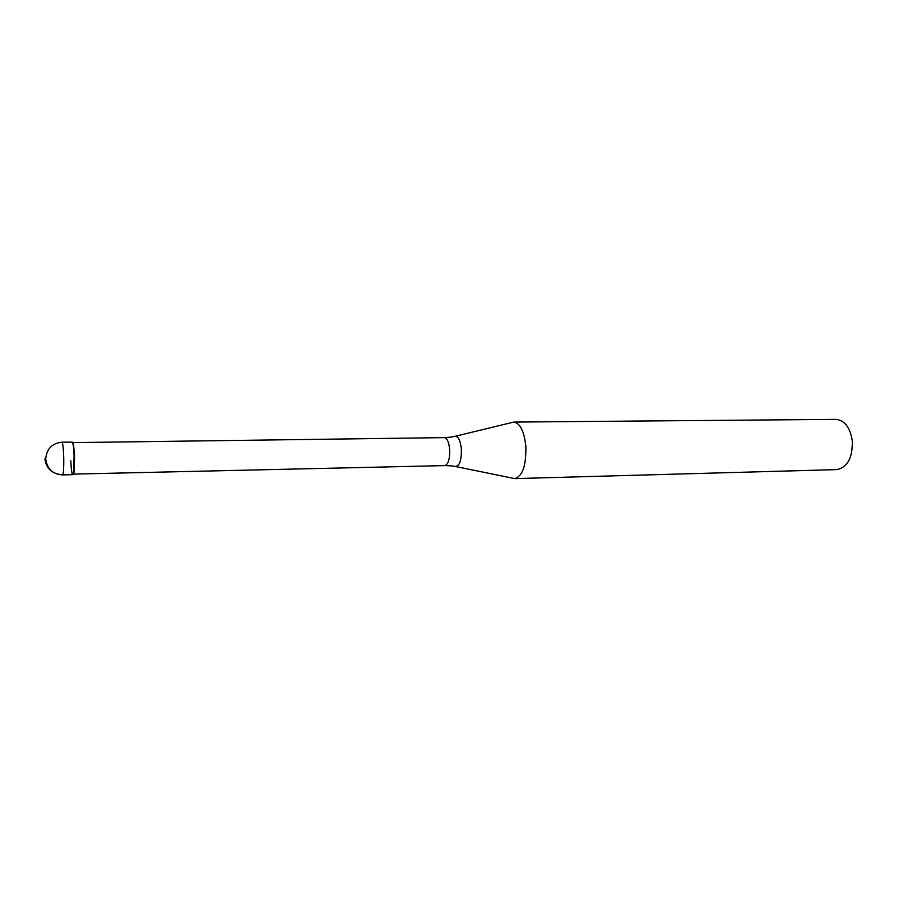 <?xml version="1.0" encoding="UTF-8"?>
<svg xmlns="http://www.w3.org/2000/svg" width="898" height="898" viewBox="0 0 898 898"><rect width="100%" height="100%" fill="white"/><g stroke="black" fill="none" stroke-linecap="round" stroke-linejoin="round"><path stroke-width="1.35" d="M72.615 442.658L73.535 444.42L74.096 456.049C73.737 447.395 73.086 442.736 72.154 442.085L61.883 442.22C62.748 442.871 63.365 447.552 63.713 456.24C63.926 467.342 63.522 473.56 62.478 474.907L72.749 474.672C73.861 473.325 74.309 467.128 74.096 456.049L73.501 472.786C72.3 476.804 71.402 472.752 70.796 460.652M73.535 444.42L74.613 456.117L74.04 472.292L73.187 474.077M455.432 436.215L513.746 422.082C520.099 423.126 524.129 431.141 525.835 446.126C526.307 465.344 522.614 476.176 514.767 478.612L455.993 466.612M514.767 478.612L836.824 469.609C847.6 467.33 852.752 457.677 852.281 440.649C850.08 427.381 844.625 420.286 835.903 419.377L513.746 422.082M44.9 458.878C46.269 468.734 52.185 474.032 62.68 474.773L72.963 474.537M451.245 465.871L444.847 465.602C448.282 464.389 449.887 459.046 449.662 449.561C448.91 442.142 447.137 438.157 444.342 437.629L72.727 442.624M451.256 437.057L454.556 436.428C458.07 435.777 460.348 440.031 461.381 449.168C461.527 460.741 459.428 466.489 455.095 466.421L451.784 465.927M45.854 459.787C47.426 469.216 52.971 474.256 62.478 474.907M61.883 442.22C52.252 443.264 46.887 448.618 45.809 458.283M444.847 465.602L73.299 474.11M444.342 437.629L450.729 437.135"/></g></svg>
